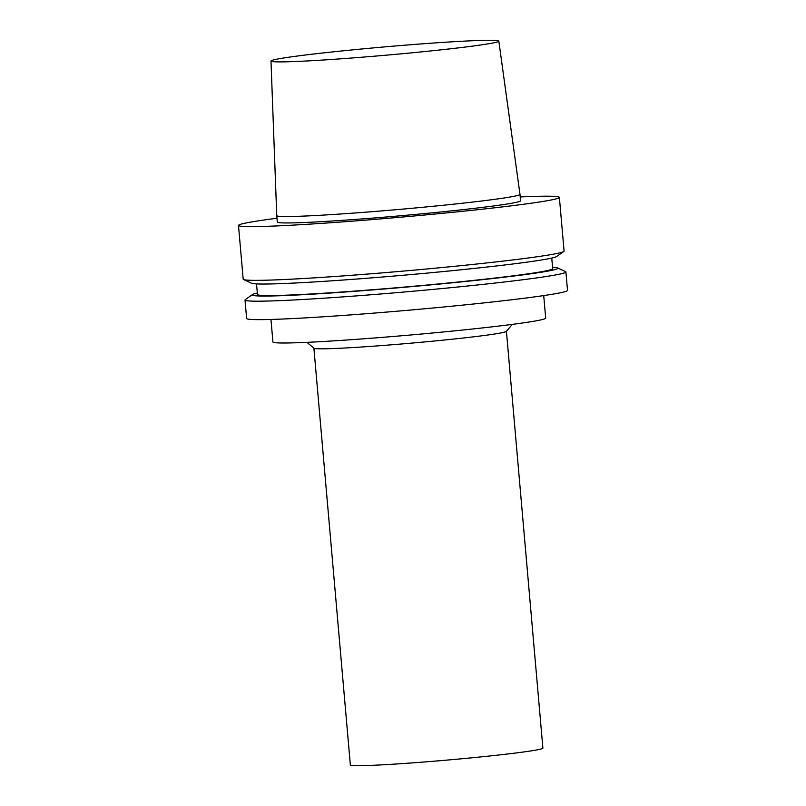<?xml version="1.0" encoding="UTF-8"?>
<svg xmlns="http://www.w3.org/2000/svg" width="806" height="806" viewBox="0 0 806 806"><rect width="100%" height="100%" fill="white"/><g stroke="black" fill="none" stroke-linecap="round" stroke-linejoin="round"><path stroke-width="1.21" d="M284.81 57.82A114.351 4.191 175 0 1 412.682 44.572A114.351 4.191 175 0 1 498.823 41.106A114.351 4.191 175 0 1 385.268 55.261A114.351 4.191 175 0 1 270.987 61.044A114.351 4.191 175 0 1 284.81 57.82M498.823 41.106L519.991 194.357A122.079 4.473 175 0 1 519.991 194.367A122.079 4.473 175 0 1 398.758 209.459A122.079 4.473 175 0 1 276.75 215.645A122.079 4.473 175 0 1 276.75 215.635L270.987 61.044M519.991 194.367L520.545 200.785A122.079 4.473 175 0 1 399.323 215.877A122.079 4.473 175 0 1 277.314 222.063L276.75 215.645M520.213 196.946A161.059 5.904 175 0 1 559.374 197.379A161.059 5.904 175 0 1 399.444 217.298A161.059 5.904 175 0 1 238.485 225.458A161.059 5.904 175 0 1 257.95 220.915A161.059 5.904 175 0 1 276.982 218.225M559.374 197.379L564.079 251.099A161.059 5.904 175 0 1 563.787 251.502A161.059 5.904 175 0 1 404.149 271.018A161.059 5.904 175 0 1 243.543 279.521A161.059 5.904 175 0 1 243.19 279.178L238.485 225.458M563.787 251.502L556.553 256.56A153.402 5.622 175 0 1 404.511 275.138A153.402 5.622 175 0 1 251.543 283.238L243.543 279.521M551.757 258.081L552.674 268.65A148.173 5.43 175 0 1 405.539 286.976A148.173 5.43 175 0 1 257.457 294.482L256.53 283.903M552.553 267.209A153.402 5.622 175 0 1 557.551 267.874A153.402 5.622 175 0 1 405.559 287.168A153.402 5.622 175 0 1 252.53 294.553A153.402 5.622 175 0 1 257.336 293.031M557.551 267.874L565.54 271.592A161.059 5.904 175 0 1 565.903 271.934A161.059 5.904 175 0 1 405.972 291.853A161.059 5.904 175 0 1 245.004 300.003A161.059 5.904 175 0 1 245.296 299.6L252.53 294.553M565.903 271.934L567.515 290.382A161.059 5.904 175 0 1 407.584 310.3A161.059 5.904 175 0 1 246.626 318.451L245.004 300.003M543.718 295.58L545.692 318.138A136.899 5.017 175 0 1 409.75 335.064A136.899 5.017 175 0 1 272.932 342.006L270.957 319.448M512.273 324.375L506.37 331.407A96.639 3.536 175 0 1 410.466 343.215A96.639 3.536 175 0 1 313.967 348.232L306.925 342.338M506.43 331.337L542.891 748.149A96.639 3.536 175 0 1 446.937 760.098A96.639 3.536 175 0 1 350.358 764.995L313.897 348.182"/></g></svg>
